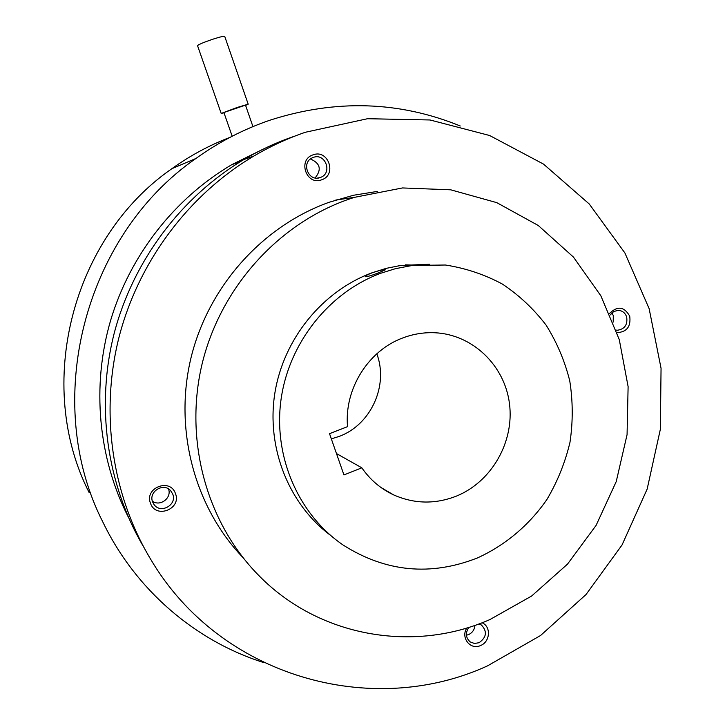 <?xml version="1.0" encoding="UTF-8"?>
<svg xmlns="http://www.w3.org/2000/svg" width="725" height="725" viewBox="0 0 725 725"><rect width="100%" height="100%" fill="white"/><g stroke="black" fill="none" stroke-linecap="round" stroke-linejoin="round"><path stroke-width="1.09" d="M245.585 105.379L248.195 104.192L224.732 36.404C224.179 35.942 220.382 36.821 213.349 39.05C203.915 42.231 198.65 44.433 197.535 45.657L197.553 45.702M248.195 104.192L237.12 107.481L221.198 113.444L223.998 112.801M252.943 126.612L245.494 105.116L223.898 112.52L232.181 136.237M264.562 148.471L231.782 164.666C174.634 198.306 130.029 255.182 110.553 320.613C91.468 386.153 98.201 458.001 128.243 516.943M460.257 125.987C399.085 101.065 335.684 99.126 270.053 120.16C243.7 129.132 218.986 141.91 195.895 158.494C83.846 235.933 41.47 402.013 103.032 522.399C135.774 590.132 195.569 641.054 263.655 662.559M229.988 137.378C209.416 145.208 190.05 155.639 171.888 168.68C71.884 237.791 34.293 385.12 89.211 492.701M310.445 158.993C320.296 163.27 321.855 169.587 315.112 177.942M611.945 312.837L613.287 315.547L613.205 322.045M474.929 625.349C474.558 629.635 472.464 632.707 468.64 634.574L466.42 635.227M168.49 488.931C172.115 497.903 160.007 507.065 152.35 501.111M293.951 136.391C276.651 142.345 259.994 150.039 243.999 159.482C181.458 196.674 133.328 260.429 114.26 333.029C95.591 405.728 106.729 484.418 143.468 546.623M320.223 177.543C308.578 182.229 300.748 162.735 312.339 157.814L313.345 157.407C325.398 152.667 332.811 173.058 320.649 177.38L320.223 177.543M610.251 314.904L613.685 311.542L618.153 310.336C622.295 310.59 625.122 312.774 626.645 316.888C627.796 324.718 624.705 329.177 617.365 330.247L616.196 330.12L617.365 330.247M478.944 623.926L481.436 625.041C487.39 631.43 486.611 637.32 479.08 642.713L474.458 643.474L470.19 641.906C465.631 637.728 465.205 632.871 468.921 627.315M172.74 494.106C177.253 504.727 160.914 514.125 154.18 504.736L152.622 501.954C148.262 491.749 163.46 482.225 170.611 490.644L172.74 494.106M487.553 665.849L540.569 635.499L586.018 594.545L622.032 544.982L647.153 489.094L660.348 429.336L661.055 368.282L649.12 308.605L624.905 252.98L589.253 203.997L543.533 164.113L489.665 135.521L430.043 119.978L367.539 118.719L305.37 132.258C287.472 138.412 270.244 146.368 253.687 156.147C188.609 194.862 138.547 261.498 119 337.27C99.86 413.141 111.994 495.112 150.773 559.437C220.273 677.114 371.816 719.055 487.553 665.849M321.61 179.818C306.358 185.881 297.341 159.636 313.082 154.842C328.371 148.888 337.234 175.015 321.61 179.818M609.598 313.417C617.537 305.642 624.252 306.566 629.726 316.182C631.04 326.576 626.817 332.059 617.057 332.63M482.025 622.766C491.242 626.373 490.272 641.824 480.612 645.504C470.443 650.497 460.284 637.547 466.909 627.941M175.459 493.571C181.83 508.977 155.757 519.245 150.51 503.313C144.094 487.798 170.33 477.639 175.459 493.571M331.334 438.879L339.327 436.359C371.028 424.651 388.763 385.428 376.81 353.8M377.299 191.427L353.447 195.27L329.259 202.23C262.803 225.865 208.564 286.04 191.047 357.633C173.728 429.272 194.427 506.911 242.803 557.38M361.829 467.815L343.94 474.938L329.522 433.677L347.529 426.644C344.148 388.99 368.327 350.474 402.855 337.923C413.332 333.98 424.034 332.258 434.982 332.757C472.763 334.506 504.781 365.545 509.485 403.752C514.424 441.933 491.65 481.808 456.433 496.099C435.19 504.401 414.256 503.993 393.612 494.885C380.716 488.822 370.131 479.796 361.829 467.815L336.463 453.56M489.964 619.54L531.606 596.041L567.485 564.15L596.086 525.408L616.232 481.59L627.071 434.638L628.113 386.615L619.277 339.617L600.835 295.773L573.466 257.103L538.276 225.502L496.761 202.637L450.76 189.823L402.475 187.947L354.289 197.381L347.411 199.701C277.367 224.632 220.155 288.496 202.003 364.322C184.041 440.193 206.516 522.109 258.009 574.689C318.193 637.021 413.449 653.325 489.964 619.54M372.324 272.736C379.764 270.325 384.114 269.347 385.347 269.8L378.024 273.044C371.146 275.636 366.904 276.859 365.282 276.733C364.902 276.08 367.249 274.748 372.324 272.736M380.933 273.198C329.096 292.284 288.767 342.88 280.983 399.892C273.234 456.913 298.646 514.877 343.378 545.2C385.945 572.061 430.614 576.321 477.376 557.969C505.307 545.282 529.295 525.036 546.958 499.416C557.516 481.518 565.192 462.459 569.995 442.232C573.04 421.696 572.958 401.242 569.759 380.888C564.775 360.941 556.891 342.345 546.088 325.108C533.772 308.977 519.209 295.302 502.398 284.073C484.581 274.503 465.586 268.159 445.431 265.015L412.38 265.432L395.288 268.721L380.933 273.198M429.726 264.244L400.617 265.468L386.271 268.35L372.215 272.727C322.435 291.042 283.43 338.91 274.811 393.43C266.265 447.959 288.795 504.228 330.5 535.331M197.535 45.657L221.198 113.444M171.888 168.68L195.895 158.494M231.782 164.666L240.102 161.829M320.649 177.38L317.342 178.096M470.19 641.906L469.465 641.335M154.18 504.736L153.501 503.757M243.999 159.482L253.687 156.147M393.612 494.885L381.096 487.581M335.82 200.028L354.289 197.381M405.429 264.843L414.836 265.132"/></g></svg>
